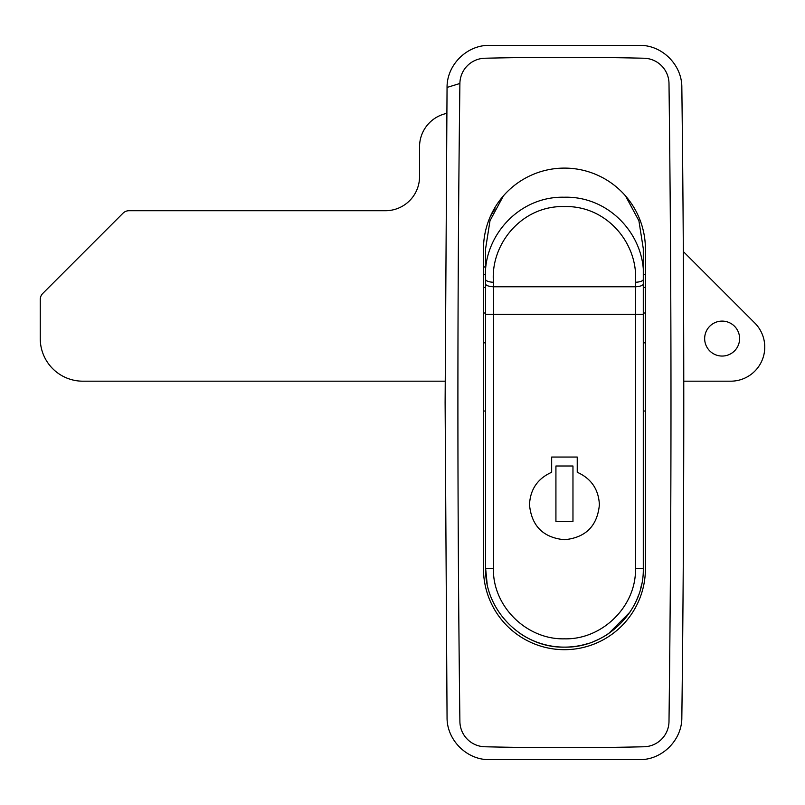 <?xml version="1.0" encoding="UTF-8"?>
<svg xmlns="http://www.w3.org/2000/svg" width="805" height="805" viewBox="0 0 805 805"><rect width="100%" height="100%" fill="white"/><g stroke="black" fill="none" stroke-linecap="round" stroke-linejoin="round"><path stroke-width="1.21" d="M640.166 759.648C662.394 759.658 682.066 739.906 681.835 717.567C684.421 507.522 684.421 297.478 681.835 87.433C682.066 65.205 662.515 45.342 640.166 45.352L488.726 45.352C466.498 45.342 446.825 65.094 447.057 87.433L445.115 402.5L447.057 717.567C446.825 739.795 466.377 759.658 488.726 759.648L640.166 759.648M644.03 746.768A25.569 25.569 0 0 0 668.995 721.522A25557.804 25557.804 0 0 0 668.995 83.478A25.569 25.569 0 0 0 644.03 58.232A3396.627 3396.627 0 0 0 484.862 58.232A25.569 25.569 0 0 0 459.897 83.478A25557.804 25557.804 0 0 0 459.897 721.522A25.569 25.569 0 0 0 484.862 746.768A3396.627 3396.627 0 0 0 644.03 746.768M483.473 411.023L485.606 411.023M643.286 411.023L645.419 411.023M645.419 249.077A80.973 80.973 0 0 0 564.446 168.104A80.973 80.973 0 0 0 483.473 249.077L483.473 568.712A80.973 80.973 0 0 0 564.446 649.685A80.973 80.973 0 0 0 645.419 568.712L645.419 249.077M645.419 342.839L643.286 342.839M643.286 274.646L645.419 274.646M485.606 342.839L483.473 342.839M483.473 274.646L485.606 274.646M520.563 633.787A78.84 78.84 0 0 0 587.388 643.718A78.84 78.84 0 0 1 564.446 647.129M493.415 568.481C492.529 606.467 526.742 639.774 564.446 638.828C602.11 639.834 636.433 606.346 635.477 568.481L635.427 282.253C638.586 243.915 606.99 205.456 564.446 206.553C521.741 205.386 490.235 244.307 493.465 282.253L493.415 568.481L485.606 568.28L485.606 279.365C482.346 238.481 517.384 196.108 564.235 197.225C611.076 195.927 646.506 237.938 643.286 279.365L643.286 568.28C644.382 610.401 606.578 648.186 564.496 647.129C522.334 648.176 484.58 610.572 485.606 568.28L487.136 583.766M608.661 633.555L630.033 612.042M636.976 599.192L638.395 595.63M640.538 588.928L641.706 583.997M635.427 282.253A8.523 2.898 180 0 0 643.286 279.365L643.286 248.675L638.908 220.781L625.525 195.917M564.446 539.732C543.224 537.66 531.572 526.007 529.499 504.785C530.213 489.42 537.599 478.583 551.667 472.263L551.667 457.049L577.235 457.049L577.235 472.263C591.273 478.562 598.658 489.41 599.393 504.785C597.33 526.007 585.678 537.649 564.446 539.732M503.387 195.897L489.993 220.751L485.606 248.675L485.606 279.365A8.523 2.898 0 0 0 493.465 282.253M594.593 641.132A78.84 78.84 0 0 0 608.328 633.787A78.84 78.84 0 0 1 594.593 641.132M739.604 338.573A17.469 17.469 0 0 1 722.135 356.052A17.469 17.469 0 0 1 704.657 338.573A17.469 17.469 0 0 1 722.135 321.104A17.469 17.469 0 0 1 739.604 338.573M683.334 251.552L754.768 322.986A34.092 34.092 0 0 1 730.658 381.188L683.767 381.188M490.175 216.827A168.768 168.768 0 0 1 495.035 208.807M445.125 381.188L82.865 381.188A42.615 42.615 0 0 1 40.25 338.573L40.25 299.49A8.523 8.523 0 0 1 42.745 293.463L122.984 213.214A8.523 8.523 0 0 1 129.011 210.719L385.454 210.719A34.092 34.092 0 0 0 419.546 176.627L419.546 146.792A34.092 34.092 0 0 1 446.755 113.404M485.606 266.727A34.092 34.092 0 0 0 483.473 267.21M555.923 466.004L555.923 521.399L572.969 521.399L572.969 466.004L555.923 466.004M447.057 87.433L459.897 83.478M643.286 314.383L485.606 314.383M485.606 283.873A8.523 2.898 0 0 0 493.465 286.761L635.427 286.761A8.523 2.898 0 0 0 643.286 283.873M635.477 568.481L643.286 568.28M483.473 287.435L485.606 287.435M643.286 287.435L645.419 287.435M483.473 313.004L485.606 313.004M643.286 313.004L645.419 313.004"/></g></svg>
